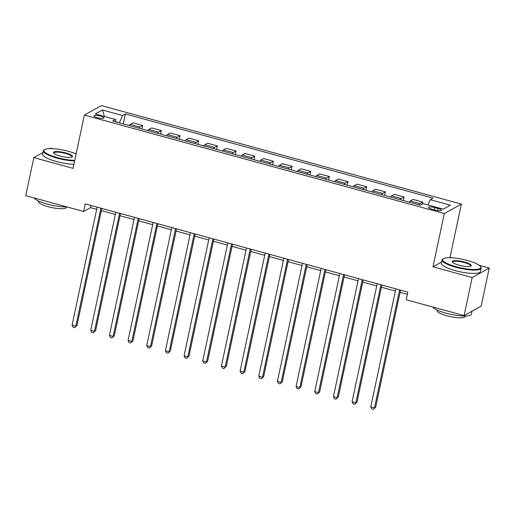 <?xml version="1.0" encoding="UTF-8"?>
<svg xmlns="http://www.w3.org/2000/svg" width="515" height="515" viewBox="0 0 515 515"><rect width="100%" height="100%" fill="white"/><g stroke="black" fill="none" stroke-linecap="round" stroke-linejoin="round"><path stroke-width="0.77" d="M97.464 117.71A5.105 1.146 12 0 0 103.933 117.954A5.105 1.146 12 0 0 100.412 116.068A5.105 1.146 12 0 0 93.942 115.83A5.105 1.146 12 0 0 97.464 117.71M52.852 148.668L50.901 148.133L50.058 148.603M461.363 204.082L101.423 105.601L84.363 115.083L444.303 213.558L461.363 204.082L450.046 257.339L449.389 257.7M441.677 261.987L432.98 266.815L472.184 277.546L489.25 268.064L479.208 265.315M451.623 257.77L450.046 257.339M489.25 268.064L481.165 306.103L464.099 315.586L472.184 277.546M464.099 315.586L406.226 299.749L407.841 292.14L85.239 203.882L83.623 211.485L90.543 207.642L96.685 209.322M438.053 208.485L434.769 207.59A4.95 1.107 12 0 0 428.499 207.352A4.95 1.107 12 0 0 431.911 209.174L435.194 210.075A4.95 1.107 12 0 0 441.464 210.307A4.95 1.107 12 0 0 438.053 208.485L437.608 210.59M427.926 204.951L430.25 199.698L433.038 198.146L125.37 113.969L123.259 123.909M430.25 199.698L450.413 205.215L443.306 209.161L423.143 203.644L420.356 205.195L112.688 121.019L115.476 119.467L95.314 113.95L102.421 110.004L122.583 115.521L125.37 113.969M42.983 152.53L33.836 157.609L25.75 195.655L83.623 211.485M33.836 157.609L73.04 168.341L84.363 115.083M432.98 266.815L444.303 213.558M101.378 210.609L115.354 214.433M120.046 215.714L134.022 219.538M138.715 220.826L152.691 224.649M157.384 225.93L171.36 229.754M176.053 231.042L190.029 234.866M194.722 236.147L208.697 239.971M213.39 241.258L227.366 245.082M232.059 246.363L246.035 250.187M250.728 251.468L264.704 255.292M269.403 256.579L283.372 260.403M288.072 261.684L302.041 265.508M306.74 266.796L320.71 270.62M325.409 271.901L339.379 275.725M344.078 277.012L358.054 280.836M362.747 282.117L376.723 285.941M381.415 287.228L395.391 291.052M400.084 292.333L407.378 294.329M119.396 122.853L115.714 121.611M91.007 205.459L90.543 207.642M418.927 204.803A6.386 1.551 -74.7 0 1 419.931 203.637L422.718 202.086L422.287 204.12M129.181 125.531A6.386 1.551 -74.7 0 1 130.186 124.366L132.973 122.815L142.681 125.467L141.928 129.014M147.85 130.636A6.386 1.551 -74.7 0 1 148.854 129.471L151.642 127.92L161.35 130.578L160.596 134.125M166.519 135.748A6.386 1.551 -74.7 0 1 167.523 134.576L170.311 133.031L180.018 135.683L179.265 139.23M185.188 140.853A6.386 1.551 -74.7 0 1 186.192 139.687L188.979 138.136L198.687 140.795L197.934 144.342M203.856 145.957A6.386 1.551 -74.7 0 1 204.861 144.792L207.648 143.247L217.356 145.899L216.603 149.447M222.525 151.069A6.386 1.551 -74.7 0 1 223.529 149.904L226.317 148.352L236.025 151.011L235.271 154.558M241.2 156.174A6.386 1.551 -74.7 0 1 242.198 155.009L244.986 153.457L254.693 156.116L253.94 159.663M259.869 161.285A6.386 1.551 -74.7 0 1 260.867 160.12L263.654 158.569L273.368 161.221L272.609 164.768M278.538 166.39A6.386 1.551 -74.7 0 1 279.536 165.225L282.329 163.673L292.037 166.332L291.278 169.879M297.207 171.501A6.386 1.551 -74.7 0 1 298.204 170.336L300.998 168.785L310.706 171.437L309.953 174.984M315.875 176.606A6.386 1.551 -74.7 0 1 316.873 175.441L319.667 173.89L329.375 176.548L328.622 180.096M334.544 181.718A6.386 1.551 -74.7 0 1 335.542 180.546L338.336 179.001L348.043 181.653L347.29 185.2M353.213 186.823A6.386 1.551 -74.7 0 1 354.211 185.657L357.004 184.106L366.712 186.765L365.959 190.312M371.882 191.928A6.386 1.551 -74.7 0 1 372.879 190.762L375.673 189.217L385.381 191.87L384.628 195.417M390.55 197.039A6.386 1.551 -74.7 0 1 391.548 195.874L394.342 194.322L404.05 196.981L403.297 200.528M409.219 202.144A6.386 1.551 -74.7 0 1 410.217 200.979L413.011 199.427L422.718 202.086M400.258 199.691A6.386 1.551 -74.7 0 1 401.256 198.526L404.05 196.981M381.589 194.586A6.386 1.551 -74.7 0 1 382.587 193.421L385.381 191.87M362.921 189.481A6.386 1.551 -74.7 0 1 363.918 188.316L366.712 186.765M344.252 184.37A6.386 1.551 -74.7 0 1 345.25 183.205L348.043 181.653M325.583 179.265A6.386 1.551 -74.7 0 1 326.581 178.1L329.375 176.548M306.914 174.154A6.386 1.551 -74.7 0 1 307.912 172.989L310.706 171.437M288.245 169.049A6.386 1.551 -74.7 0 1 289.243 167.884L292.037 166.332M269.577 163.937A6.386 1.551 -74.7 0 1 270.575 162.772L273.368 161.221M250.908 158.832A6.386 1.551 -74.7 0 1 251.906 157.667L254.693 156.116M232.233 153.721A6.386 1.551 -74.7 0 1 233.237 152.556L236.025 151.011M213.564 148.616A6.386 1.551 -74.7 0 1 214.568 147.451L217.356 145.899M194.895 143.511A6.386 1.551 -74.7 0 1 195.9 142.34L198.687 140.795M176.227 138.4A6.386 1.551 -74.7 0 1 177.231 137.235L180.018 135.683M157.558 133.295A6.386 1.551 -74.7 0 1 158.562 132.13L161.35 130.578M138.889 128.184A6.386 1.551 -74.7 0 1 139.893 127.018L142.681 125.467M122.583 115.521L119.441 122.634M115.74 121.849L115.476 119.467M102.421 110.004L104.513 116.467M399.589 289.881L374.502 407.919L370.768 406.895L395.855 288.864M400.548 290.145L375.654 407.275L373.304 409.399L371.811 408.987L370.768 406.895M375.654 407.275L373.304 409.399M380.92 284.776L355.826 402.807L352.093 401.79L377.186 283.752M381.879 285.04L356.985 402.17L354.635 404.288L353.142 403.882L352.093 401.79M356.985 402.17L354.635 404.288M362.251 279.664L337.158 397.702L333.424 396.679L358.517 278.647M363.21 279.928L338.316 397.059L335.967 399.183L334.473 398.771L333.424 396.679M338.316 397.059L335.967 399.183M343.582 274.559L318.489 392.597L314.755 391.574L339.849 273.536M344.541 274.823L319.641 391.954L317.298 394.072L315.804 393.666L314.755 391.574M319.641 391.954L317.298 394.072M324.914 269.454L299.82 387.486L296.086 386.462L321.18 268.431M325.873 269.712L300.972 386.849L298.629 388.967L297.136 388.555L296.086 386.462M300.972 386.849L298.629 388.967M456.11 266.712A19.473 4.365 12 0 0 480.482 266.545A19.473 4.365 12 0 0 467.363 260.461A19.473 4.365 12 0 0 443.409 258.665A19.473 4.365 12 0 0 456.11 266.712M480.482 266.545L480.849 267.073A19.95 4.474 -168 0 1 481.158 268.193A19.95 4.474 -168 0 1 455.878 267.246A19.95 4.474 -168 0 1 442.121 259.895A19.95 4.474 -168 0 1 442.861 259L443.409 258.665M458.923 265.148A9.74 2.182 -168 0 1 452.363 262.109A9.74 2.182 -168 0 1 464.549 262.026A9.74 2.182 -168 0 1 470.903 266.049A9.74 2.182 -168 0 1 458.923 265.148M470.575 266.204A9.257 2.073 12 0 0 470.697 265.965A9.257 2.073 12 0 0 464.318 262.553A9.257 2.073 12 0 0 452.582 262.116A9.257 2.073 12 0 0 452.601 262.38M472.017 311.182L471.392 314.144A19.95 4.474 -168 0 1 446.106 313.197A19.95 4.474 -168 0 1 432.684 306.985M465.277 316.017L465.18 316.48A14.369 3.219 -168 0 1 446.975 315.798A14.369 3.219 -168 0 1 437.074 310.506L437.177 310.043M481.158 268.193L480.444 271.54A19.95 4.474 -168 0 1 455.163 270.594A19.95 4.474 -168 0 1 441.413 263.242L442.121 259.895M76.111 153.901A19.473 4.365 12 0 0 68.592 151.359A19.473 4.365 12 0 0 44.638 149.562A19.473 4.365 12 0 0 57.339 157.609A19.473 4.365 12 0 0 74.739 160.358M74.611 160.957A19.95 4.474 -168 0 1 57.101 158.144A19.95 4.474 -168 0 1 43.35 150.792A19.95 4.474 -168 0 1 44.09 149.897L44.638 149.562M60.152 156.045A9.74 2.182 -168 0 1 53.592 153.007A9.74 2.182 -168 0 1 65.778 152.923A9.74 2.182 -168 0 1 72.132 156.946A9.74 2.182 -168 0 1 60.152 156.045M71.804 157.101A9.257 2.073 12 0 0 71.926 156.863A9.257 2.073 12 0 0 65.547 153.451A9.257 2.073 12 0 0 53.811 153.013A9.257 2.073 12 0 0 53.83 153.277M66.879 206.908A19.95 4.474 -168 0 1 47.335 204.095A19.95 4.474 -168 0 1 33.913 197.882M66.506 206.914L66.409 207.378A14.369 3.219 -168 0 1 48.204 206.695A14.369 3.219 -168 0 1 38.303 201.404L38.406 200.94M73.896 164.304A19.95 4.474 -168 0 1 56.392 161.491A19.95 4.474 -168 0 1 42.642 154.139L43.35 150.792M306.245 264.343L281.151 382.381L277.418 381.358L302.511 263.32M307.204 264.607L282.304 381.737L279.96 383.855L278.467 383.45L277.418 381.358M282.304 381.737L279.96 383.855M287.576 259.238L262.483 377.27L258.749 376.246L283.842 258.215M288.535 259.502L263.635 376.632L261.292 378.75L259.798 378.345L258.749 376.246M263.635 376.632L261.292 378.75M268.907 254.127L243.814 372.165L240.08 371.141L265.167 253.11M269.866 254.391L244.966 371.521L242.623 373.645L241.129 373.233L240.08 371.141M244.966 371.521L242.623 373.645M250.232 249.022L225.145 367.053L221.411 366.036L246.498 247.998M251.198 249.286L226.297 366.416L223.954 368.534L222.461 368.128L221.411 366.036M226.297 366.416L223.954 368.534M231.563 243.91L206.476 361.948L202.743 360.925L227.83 242.893M232.529 244.174L207.629 361.305L205.279 363.429L203.786 363.017L202.743 360.925M207.629 361.305L205.279 363.429M212.895 238.805L187.808 356.837L184.074 355.82L209.161 237.782M213.86 239.069L188.96 356.2L186.61 358.318L185.117 357.912L184.074 355.82M188.96 356.2L186.61 358.318M194.226 233.694L169.139 351.732L165.405 350.709L190.492 232.677M195.191 233.958L170.291 351.088L167.942 353.213L166.448 352.801L165.405 350.709M170.291 351.088L167.942 353.213M175.557 228.589L150.47 346.627L146.736 345.604L171.823 227.566M176.523 228.853L151.622 345.983L149.273 348.101L147.779 347.696L146.736 345.604M151.622 345.983L149.273 348.101M156.888 223.484L131.801 341.516L128.068 340.492L153.155 222.461M157.847 223.742L132.954 340.879L130.604 342.996L129.111 342.584L128.068 340.492M132.954 340.879L130.604 342.996M138.22 218.373L113.133 336.411L109.399 335.387L134.486 217.349M139.179 218.637L114.285 335.767L111.935 337.885L110.442 337.48L109.399 335.387M114.285 335.767L111.935 337.885M119.551 213.268L94.464 331.3L90.73 330.276L115.817 212.244M120.51 213.532L95.616 330.662L93.267 332.78L91.773 332.375L90.73 330.276M95.616 330.662L93.267 332.78M100.882 208.157L75.795 326.195L72.061 325.171L97.148 207.139M101.841 208.421L76.947 325.551L74.598 327.675L73.104 327.263L72.061 325.171M76.947 325.551L74.598 327.675M410.217 200.979L419.931 203.637M391.548 195.874L401.256 198.526M372.879 190.762L382.587 193.421M354.211 185.657L363.918 188.316M335.542 180.546L345.25 183.205M316.873 175.441L326.581 178.1M298.204 170.336L307.912 172.989M279.536 165.225L289.243 167.884M260.867 160.12L270.575 162.772M242.198 155.009L251.906 157.667M223.529 149.904L233.237 152.556M204.861 144.792L214.568 147.451M186.192 139.687L195.9 142.34M167.523 134.576L177.231 137.235M148.854 129.471L158.562 132.13M130.186 124.366L139.893 127.018M434.293 209.83L434.769 207.59"/></g></svg>
